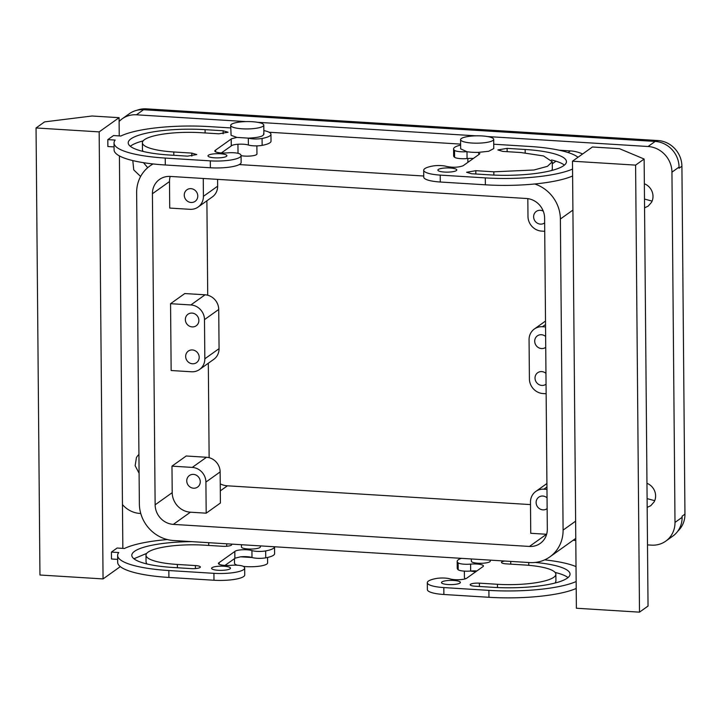 <?xml version="1.0" encoding="UTF-8"?>
<svg xmlns="http://www.w3.org/2000/svg" width="721" height="721" viewBox="0 0 721 721"><rect width="100%" height="100%" fill="white"/><g stroke="black" fill="none" stroke-linecap="round" stroke-linejoin="round"><path stroke-width="1.08" d="M546.139 393.756L543.039 393.558A14.186 13.176 -125.5 0 1 529.403 378.895L529.061 339.726A14.186 13.176 54.5 0 1 534.342 329.019A14.186 13.176 54.5 0 1 542.462 326.739L545.536 324.54M545.554 326.928L542.462 326.739M545.635 336.5A7.093 6.588 -125.5 0 0 537.343 335.869A7.093 6.588 -125.5 0 0 535.505 337.96A7.093 6.588 -125.5 0 0 537.091 346.603A7.093 6.588 -125.5 0 0 545.581 347.414A7.093 6.588 -125.5 0 0 545.734 347.306M545.959 373.37A7.093 6.588 -125.5 0 0 537.668 372.739A7.093 6.588 -125.5 0 0 535.82 374.83A7.093 6.588 -125.5 0 0 537.415 383.473A7.093 6.588 -125.5 0 0 545.905 384.284A7.093 6.588 -125.5 0 0 546.049 384.176M547.32 529.124L544.607 218.039A18.908 17.565 -125.5 0 0 526.411 198.491L170.291 176.429A18.908 17.565 -125.5 0 0 159.467 179.466A18.908 17.565 -125.5 0 0 152.419 193.742L155.132 504.826A18.908 17.565 -125.5 0 0 173.328 524.383L529.448 546.446A18.908 17.565 -125.5 0 0 540.263 543.4A18.908 17.565 -125.5 0 0 547.32 529.124M546.969 489.379L543.877 489.189A14.186 13.176 -125.5 0 0 535.766 491.47A14.186 13.176 -125.5 0 0 530.476 502.177L530.746 533.288L546.527 534.261A18.908 17.565 -125.5 0 0 546.635 534.27M527.826 198.636L527.979 216.444A14.186 13.176 -125.5 0 0 541.624 231.108L544.716 231.297M543.274 211.172A7.093 6.588 -125.5 0 0 536.262 211.442A7.093 6.588 -125.5 0 0 534.414 213.533A7.093 6.588 -125.5 0 0 536 222.167A7.093 6.588 -125.5 0 0 544.499 222.987A7.093 6.588 -125.5 0 0 544.643 222.87M487.576 136.557L648.062 146.498A24.82 23.063 54.5 0 1 671.945 172.157L675 522.419A24.82 23.063 54.5 0 1 665.744 541.156L672.855 536.082A24.82 23.063 -125.5 0 0 682.111 517.336L682.102 516.191L684.95 514.154L681.913 166.209A24.82 23.063 -125.5 0 0 658.039 140.55L656.615 141.559M143.542 109.727A24.82 23.063 -125.5 0 0 129.338 113.711L122.219 118.794A24.82 23.063 54.5 0 1 136.422 114.801L143.542 109.727L655.182 141.424A24.82 23.063 -125.5 0 1 679.056 167.083L679.065 168.236L681.913 166.209M547.041 497.805A7.093 6.588 -125.5 0 0 538.758 497.175A7.093 6.588 -125.5 0 0 536.911 499.265A7.093 6.588 -125.5 0 0 538.497 507.899A7.093 6.588 -125.5 0 0 546.987 508.72A7.093 6.588 -125.5 0 0 547.14 508.611M530.494 504.592L227.403 485.81L220.302 490.875M206.179 513.181L205.909 482.07L220.139 471.922L220.41 503.024L206.179 513.181L190.407 512.198L173.328 524.383M239.246 164.577L423.75 176.014M269.059 132.231L460.638 144.101M559.145 150.202L570.383 150.896A35.455 32.941 54.5 0 1 582.613 153.988M241.075 155.655A9.454 2.1 -0.5 0 0 251.287 155.952A9.454 2.1 -0.5 0 0 256.946 153.979L256.874 145.867M534.73 183.981A35.455 32.941 54.5 0 1 560.379 219.022L563.092 530.106A35.455 32.941 54.5 0 1 549.871 556.873A35.455 32.941 54.5 0 1 529.593 562.569L173.464 540.507A35.455 32.941 54.5 0 1 139.36 503.853L136.639 192.768A35.455 32.941 54.5 0 1 149.86 166.001A35.455 32.941 54.5 0 1 153.149 163.955M220.139 471.922A14.186 13.176 -125.5 0 0 206.494 457.258L186.207 455.996L171.977 466.145L172.211 492.65A18.908 17.565 -125.5 0 0 190.407 512.198M206.891 200.789L207.72 295.231M208.315 363.24L209.135 457.682M170.183 176.42A18.908 17.565 -125.5 0 0 169.498 181.566L169.723 208.063L190.011 209.324A14.186 13.176 -125.5 0 0 198.131 207.044A14.186 13.176 -125.5 0 0 203.412 196.337L203.259 178.475M170.562 303.694L171.147 370.522L191.435 371.775A14.186 13.176 -125.5 0 0 199.546 369.494A14.186 13.176 -125.5 0 0 204.836 358.788L204.494 319.619A14.186 13.176 -125.5 0 0 190.849 304.947L205.079 294.799L184.792 293.546L170.562 303.694L190.849 304.947M140.757 513.496L139.901 513.442A24.82 23.063 54.5 0 1 122.462 504.601M119.118 121.489A24.82 23.063 54.5 0 1 122.219 118.794M475.959 135.836L257.676 122.309M246.059 121.597L136.422 114.801M665.744 541.156A24.82 23.063 54.5 0 1 651.541 545.139L647.503 544.896M575.791 540.453L573.132 540.281M220.247 483.854A18.908 17.565 -125.5 0 0 227.403 485.81M646.962 483.304A12.996 12.077 54.5 0 1 654.154 501.861L650.775 505.691L647.17 507.395M647.097 498.608L654.713 500.68M139.09 473.237L135.151 465.721L136.422 457.637A12.996 12.077 54.5 0 1 138.928 454.509M644.349 183.747A12.996 12.077 54.5 0 1 651.541 202.304L648.161 206.134L644.556 207.837M644.484 199.05L652.099 201.123M147.706 167.687L143.876 163.126A12.996 12.077 54.5 0 1 143.659 162.703M140.622 176.483L133.755 169.904L132.799 160.585M205.909 482.07A14.186 13.176 -125.5 0 0 192.264 467.406L171.977 466.145M187.55 477.617A7.093 6.588 -125.5 0 0 189.136 486.26A7.093 6.588 -125.5 0 0 197.626 487.072A7.093 6.588 -125.5 0 0 199.474 484.981A7.093 6.588 -125.5 0 0 197.887 476.347A7.093 6.588 -125.5 0 0 189.398 475.527A7.093 6.588 -125.5 0 0 187.55 477.617M490.262 560.136L490.271 561.1A9.454 2.1 179.5 0 1 489.838 561.749A9.454 2.1 179.5 0 1 487.369 562.65A9.454 2.1 179.5 0 1 477.122 563.155A9.454 2.1 179.5 0 1 471.363 561.271L471.345 558.964M241.445 544.725L241.463 547.023A9.454 2.1 -0.5 0 0 241.643 547.428A9.454 2.1 -0.5 0 0 250.394 549.051A9.454 2.1 -0.5 0 0 259.939 547.5A9.454 2.1 -0.5 0 0 260.371 546.86L260.362 545.896M198.131 207.044L212.362 196.896A14.186 13.176 -125.5 0 0 217.643 186.189L217.589 179.358M185.054 191.885A7.093 6.588 -125.5 0 0 186.649 200.528A7.093 6.588 -125.5 0 0 195.139 201.339A7.093 6.588 -125.5 0 0 196.986 199.248A7.093 6.588 -125.5 0 0 195.391 190.605A7.093 6.588 -125.5 0 0 186.901 189.794A7.093 6.588 -125.5 0 0 185.054 191.885M199.546 369.494L213.776 359.346A14.186 13.176 -125.5 0 0 219.067 348.64L218.724 309.462A14.186 13.176 -125.5 0 0 205.079 294.799M186.46 353.182A7.093 6.588 -125.5 0 0 188.055 361.825A7.093 6.588 -125.5 0 0 196.545 362.645A7.093 6.588 -125.5 0 0 198.392 360.554A7.093 6.588 -125.5 0 0 196.806 351.911A7.093 6.588 -125.5 0 0 188.307 351.091A7.093 6.588 -125.5 0 0 186.46 353.182M186.144 316.321A7.093 6.588 -125.5 0 0 187.73 324.955A7.093 6.588 -125.5 0 0 196.22 325.775A7.093 6.588 -125.5 0 0 198.068 323.684A7.093 6.588 -125.5 0 0 196.482 315.041A7.093 6.588 -125.5 0 0 187.992 314.23A7.093 6.588 -125.5 0 0 186.144 316.321M460.638 145.101A23.64 5.263 -0.5 0 0 453.581 148.923L453.644 155.835A23.64 5.263 -0.5 0 0 454.6 157.295A9.454 2.1 -0.5 0 0 467.064 158.566A9.454 2.1 -0.5 0 1 473.337 158.476M479.077 154.384L463.179 165.713C458.565 167.479 452.95 167.705 446.326 166.398A9.454 2.1 179.5 0 0 432.582 166.046A23.64 5.263 -0.5 0 0 423.705 170.237L423.759 177.15A23.64 5.263 -0.5 0 0 440.279 182.016L485.359 184.81A73.272 16.304 -0.5 0 0 572.618 175.978M564.399 165.127A59.095 13.149 -0.5 0 0 551.493 159.954M551.583 170.516A44.909 9.995 -0.5 0 0 552.322 168.687L552.268 161.774L543.553 155.952L520.877 152.528L502.843 151.41L497.887 149.95L507.115 148.364L525.14 149.481A59.095 13.149 -0.5 0 1 566.445 161.648A59.095 13.149 -0.5 0 1 489.568 174.852L471.534 173.734L466.577 172.274L475.806 170.688L493.84 171.805L533.937 170.003L547.446 166.335L552.268 161.774M230.693 125.4A16.547 3.686 -0.5 0 0 231.008 126.103A16.547 3.686 -0.5 0 0 248.862 128.906A16.547 3.686 -0.5 0 0 263.787 125.112A16.547 3.686 -0.5 0 0 263.471 124.409A16.547 3.686 -0.5 0 0 245.618 121.606A16.547 3.686 -0.5 0 0 230.693 125.4L231.09 135.314L236.93 137.423L231.477 138.783A9.454 2.1 179.5 0 0 231.234 138.991L231.297 145.903A9.454 2.1 179.5 0 1 231.531 145.696A9.454 2.1 179.5 0 1 239.201 144.182A9.454 2.1 179.5 0 1 248.394 145.02A9.454 2.1 179.5 0 0 262.138 145.372A23.64 5.263 179.5 0 0 271.015 141.181L270.952 134.268A23.64 5.263 179.5 0 1 262.074 138.459A9.454 2.1 179.5 0 1 248.43 138.135C259.353 137.585 264.4 136.089 263.553 133.628M231.297 145.903L221.374 152.942M231.234 138.991L215.255 150.356A9.454 2.1 179.5 0 0 214.813 150.995A9.454 2.1 179.5 0 0 227.656 152.852A9.454 2.1 179.5 0 1 240.12 154.123A23.64 5.263 179.5 0 1 241.075 155.583L241.129 162.495A23.64 5.263 179.5 0 1 210.379 167.777L165.298 164.983A73.272 16.304 179.5 0 1 114.089 149.887L114.026 142.974A73.272 16.304 179.5 0 1 115.162 140.072L107.817 139.622L107.88 146.534L114.062 146.913M143.227 151.464A44.909 9.995 179.5 0 1 142.452 149.644L142.388 142.731A44.909 9.995 179.5 0 1 200.817 132.691L218.851 133.809L228.07 132.231L223.122 130.762L223.14 133.773M130.321 146.291A59.095 13.149 179.5 0 1 143.128 140.892M482.673 566.85L482.673 566.814A9.454 2.1 -0.5 0 0 483.007 566.616A9.454 2.1 -0.5 0 0 483.44 565.976A9.454 2.1 -0.5 0 0 470.597 564.119A9.454 2.1 -0.5 0 1 458.132 562.849A23.64 5.263 -0.5 0 1 457.186 561.389A23.64 5.263 -0.5 0 1 461.404 558.351M482.673 566.814L467.019 577.981A9.454 2.1 -0.5 0 1 466.784 578.188A9.454 2.1 -0.5 0 1 459.115 579.702A9.454 2.1 -0.5 0 1 449.922 578.873A9.454 2.1 -0.5 0 0 436.178 578.512A23.64 5.263 -0.5 0 0 427.301 582.703A23.64 5.263 -0.5 0 0 443.821 587.579L488.901 590.373A73.272 16.304 -0.5 0 0 576.151 581.541M576.025 566.598A73.272 16.304 -0.5 0 0 544.643 559.875M479.438 586.47L479.402 583.163A7.093 1.577 -0.5 0 0 470.182 584.749A7.093 1.577 -0.5 0 0 475.139 586.209L493.164 587.327A59.095 13.149 -0.5 0 0 570.05 574.123A59.095 13.149 -0.5 0 0 535.18 562.443M479.402 583.163L497.436 584.28A44.909 9.995 -0.5 0 0 555.864 574.24A44.909 9.995 -0.5 0 0 524.473 564.994L506.439 563.876A7.093 1.577 -0.5 0 1 501.492 562.416A7.093 1.577 -0.5 0 1 504.871 561.037M459.953 583.064A9.454 2.1 -0.5 0 0 460.386 582.415A9.454 2.1 -0.5 0 0 452.364 580.405A9.454 2.1 -0.5 0 0 441.919 581.946A9.454 2.1 -0.5 0 0 441.477 582.586A9.454 2.1 -0.5 0 0 449.507 584.596A9.454 2.1 -0.5 0 0 459.953 583.064M224.979 565.408L234.893 558.378A9.454 2.1 179.5 0 1 235.136 558.171L240.589 556.81A9.454 2.1 179.5 0 1 251.99 557.486A9.454 2.1 -0.5 0 0 252.098 557.522A9.454 2.1 -0.5 0 0 265.734 557.838A23.64 5.263 179.5 0 0 274.611 553.647L274.557 546.77A23.64 5.263 179.5 0 1 265.679 550.925A9.454 2.1 179.5 0 1 251.926 550.574A9.454 2.1 179.5 0 0 242.734 549.744A9.454 2.1 179.5 0 0 235.073 551.259A9.454 2.1 179.5 0 0 234.83 551.466L219.13 562.623L219.193 564.3M117.658 559.388L111.476 559L111.422 552.088L117.108 548.032L124.454 548.483A73.272 16.304 179.5 0 1 167.353 539.56M111.422 552.088L118.767 552.547A73.272 16.304 179.5 0 0 117.631 555.449L117.685 562.362A73.272 16.304 179.5 0 0 168.903 577.449L213.984 580.243L213.921 573.33L168.84 570.536A73.272 16.304 179.5 0 1 117.631 555.449M219.184 562.623A9.454 2.1 179.5 0 0 218.851 562.831A9.454 2.1 179.5 0 0 218.409 563.471A9.454 2.1 179.5 0 0 231.252 565.318A9.454 2.1 179.5 0 1 243.716 566.589A23.64 5.263 179.5 0 1 244.671 568.049A23.64 5.263 179.5 0 1 213.921 573.33M191.903 541.651A59.095 13.149 179.5 0 0 131.808 555.323A59.095 13.149 179.5 0 0 173.112 567.49L191.146 568.608A7.093 1.577 179.5 0 0 200.366 567.03A7.093 1.577 179.5 0 0 195.409 565.57L177.375 564.453A44.909 9.995 179.5 0 1 145.993 555.197A44.909 9.995 179.5 0 1 204.413 545.166L222.447 546.284A7.093 1.577 179.5 0 0 231.675 544.697A7.093 1.577 179.5 0 0 231.09 544.076M230.053 568.815A9.454 2.1 179.5 0 1 219.608 570.347A9.454 2.1 179.5 0 1 211.577 568.337A9.454 2.1 179.5 0 1 212.019 567.697A9.454 2.1 179.5 0 1 222.465 566.165A9.454 2.1 179.5 0 1 230.486 568.175A9.454 2.1 179.5 0 1 230.053 568.815M479.077 154.348L478.329 152.383A16.547 3.686 179.5 0 1 466.829 151.671A9.454 2.1 179.5 0 1 454.536 150.383L454.6 157.295M453.581 148.923A23.64 5.263 -0.5 0 0 454.536 150.383M578.017 157.268A73.272 16.304 -0.5 0 0 529.412 146.435L493.723 144.227M572.483 161.207L592.41 146.994L619.456 148.67L644.132 159.026L635.598 165.118L572.483 161.207L576.385 608.245L639.5 612.156L635.598 165.118M423.705 170.237A23.64 5.263 -0.5 0 0 440.225 175.104L485.296 177.898A73.272 16.304 -0.5 0 0 572.555 169.065M479.402 154.15L479.844 153.501M438.323 169.471A9.454 2.1 -0.5 0 0 437.881 170.111A9.454 2.1 -0.5 0 0 445.902 172.121A9.454 2.1 -0.5 0 0 456.348 170.589A9.454 2.1 -0.5 0 0 456.79 169.949A9.454 2.1 -0.5 0 0 448.768 167.939A9.454 2.1 -0.5 0 0 438.323 169.471M231.189 138.991L231.252 145.903M215.579 150.157L215.597 151.825M241.075 155.583A23.64 5.263 179.5 0 1 210.316 160.864L165.244 158.07A73.272 16.304 179.5 0 1 114.026 142.974M99.165 131.88L119.082 117.676L92.036 116L44.585 121.885L36.05 127.968L99.165 131.88L103.058 578.918L120.299 566.625M119.082 117.676L119.244 135.918M119.416 155.916L122.84 548.384M107.817 139.622L113.512 135.557L120.858 136.017A73.272 16.304 179.5 0 1 209.351 126.608L230.72 127.932M263.832 130.573A23.64 5.263 179.5 0 1 270.952 134.268M142.388 142.731A44.909 9.995 179.5 0 0 173.779 151.978L191.813 153.095L196.77 154.555L187.541 156.142L169.507 155.024A59.095 13.149 179.5 0 1 128.212 142.848A59.095 13.149 179.5 0 1 205.088 129.654L223.122 130.762M208.423 155.231A9.454 2.1 179.5 0 1 218.869 153.699A9.454 2.1 179.5 0 1 226.89 155.7A9.454 2.1 179.5 0 1 226.448 156.349A9.454 2.1 179.5 0 1 216.003 157.881A9.454 2.1 179.5 0 1 207.981 155.871A9.454 2.1 179.5 0 1 208.423 155.231M476.942 570.942A9.454 2.1 -0.5 0 0 470.66 571.032L470.597 564.119M427.301 582.703L427.364 589.616A23.64 5.263 -0.5 0 0 443.884 594.492L488.955 597.285A73.272 16.304 -0.5 0 0 576.214 588.453M457.186 561.389L457.24 568.301A23.64 5.263 -0.5 0 0 458.195 569.77A9.454 2.1 -0.5 0 0 470.489 571.05A9.454 2.1 -0.5 0 0 470.66 571.032M555.188 582.992L555.927 581.153L555.864 574.24M567.995 577.593A59.095 13.149 -0.5 0 0 555.089 572.429M244.671 568.049L244.734 574.961A23.64 5.263 179.5 0 1 213.984 580.243M234.848 558.369L234.785 551.457M234.893 558.378L234.83 551.466M133.917 558.757L146.733 553.367M146.823 563.93L146.048 562.11L145.993 555.197M466.829 151.671L460.674 148.859L460.593 139.64A16.547 3.686 179.5 0 1 465.685 136.936A16.547 3.686 179.5 0 1 483.611 136.053A16.547 3.686 179.5 0 1 493.687 139.351A16.547 3.686 179.5 0 1 488.595 142.055A16.547 3.686 179.5 0 1 470.669 142.938A16.547 3.686 179.5 0 1 460.593 139.64M493.687 139.351L493.768 148.571L488.676 151.275L478.329 152.383M644.132 159.026L648.035 606.064L639.5 612.156M236.93 137.423L248.43 138.135M36.05 127.968L39.952 575.007L103.058 578.918M475.941 571.654A16.547 3.686 179.5 0 1 470.489 571.05M240.589 556.81L252.098 557.522M465.523 578.765A16.547 3.686 179.5 0 1 464.414 577.458L464.36 571.122M234.478 558.64L234.514 563.218A16.547 3.686 -0.5 0 0 234.83 563.921A16.547 3.686 -0.5 0 0 237.245 565.21M243.419 566.4A16.547 3.686 -0.5 0 0 267.608 562.93L267.554 557.468M658.039 140.55L146.39 108.844A24.82 23.063 -125.5 0 0 136.972 110.268M677.767 531.215A24.82 23.063 -125.5 0 0 684.95 514.154M546.527 534.261L529.448 546.446M543.877 489.189L546.951 486.999M552.286 163.811L555.972 161.18M568.085 152.537L570.383 150.896M563.092 530.106L575.628 521.166M560.379 219.022L572.916 210.081M172.211 492.65L155.132 504.826M169.498 181.566L152.419 193.742M648.062 146.498L655.182 141.424M671.945 172.157L679.056 167.083M675 522.419L682.111 517.336M192.264 467.406L206.494 457.258M203.412 196.337L217.643 186.189M204.494 319.619L218.724 309.462M204.836 358.788L219.067 348.64M467.001 151.698L467.064 158.566M485.359 184.81L485.296 177.898M440.225 175.104L440.279 182.016M525.176 152.843L525.14 149.481M507.142 151.671L507.115 148.364M493.867 175.077L493.84 171.805M475.806 170.688L475.833 174.004M248.33 138.135L248.394 145.02M210.316 160.864L210.379 167.777M165.244 158.07L165.298 164.983M262.074 138.459L262.138 145.372M191.813 153.095L191.84 156.106M173.779 151.978L173.806 155.285M205.088 129.654L205.115 132.961M443.884 594.492L443.821 587.579M488.955 597.285L488.901 590.373M458.195 569.77L458.132 562.849M497.463 587.552L497.436 584.28M510.738 564.146L510.72 561.407M528.772 565.318L528.745 562.524M251.99 557.486L251.926 550.574M265.734 557.838L265.679 550.925M168.84 570.536L168.903 577.449M208.693 542.688L208.711 545.427M226.718 543.805L226.745 546.248M177.375 564.453L177.411 567.76M195.436 568.572L195.409 565.57M146.39 108.844L145.029 109.817M534.342 329.019L545.5 321.061M149.86 166.001L152.789 163.91M549.871 556.873L575.773 538.398M535.766 491.47L546.924 483.512M467.848 158.503L467.884 162.36M238.029 153.312L237.948 144.254M263.868 134.331L263.787 125.112"/></g></svg>
